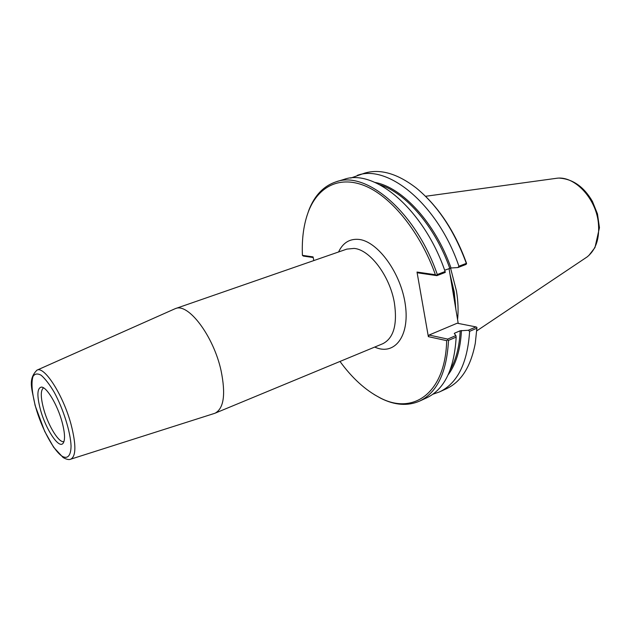 <?xml version="1.0" encoding="UTF-8"?>
<svg xmlns="http://www.w3.org/2000/svg" width="631" height="631" viewBox="0 0 631 631"><rect width="100%" height="100%" fill="white"/><g stroke="black" fill="none" stroke-linecap="round" stroke-linejoin="round"><path stroke-width="0.95" d="M214.327 413.455L215.147 413.163C223.879 408.375 225.851 394.178 221.055 370.571C213.538 335.968 188.125 302.533 175.394 308.614L174.582 308.945M339.991 361.453C352.161 378.127 365.404 390.187 379.712 397.633C412.753 415.506 445.423 393.712 446.669 340.661L428.346 336.638L417.012 272.056L435.398 274.73C420.601 232.973 392.474 197.945 366.445 186.476C340.33 175 318.481 186.121 308.693 210.88C303.795 223.555 301.705 238.384 302.415 255.35L303.353 256.076L313.205 257.519M313.82 260.571L313.079 256.904L302.415 255.35M40.479 409.819C45.669 428.97 58.47 448.594 62.863 443.554C65.324 440.564 65.056 433.363 62.059 421.942C57.46 404.826 46.631 386.748 41.394 387.095C37.079 388.057 36.772 395.637 40.479 409.819M43.586 387.86C40.494 390.1 40.526 397.191 43.705 409.14C48.264 425.933 59.18 443.577 63.991 441.526M446.669 340.661L447.639 339.943L447.695 339.092L429.096 335.037L428.346 336.638M429.096 335.037L457.191 323.214L476.042 326.929L468.273 330.265L460.18 330.778L454.699 333.121L454.281 333.499L455.874 335.582L447.695 339.092M447.639 339.943L448.515 340.393L456.158 337.112L455.874 335.582M374.104 394.501L380.714 398.248C394.698 405.291 407.634 406.254 419.505 401.142C437.094 392.679 446.764 372.424 448.515 340.393M468.273 330.265L469.614 331.33L476.862 328.207L476.902 327.379L476.042 326.929M432.898 394.217L439.618 391.875C457.53 383.262 467.532 363.077 469.614 331.33M476.902 327.379L476.768 330.123M466.577 263.758L466.333 263.379L458.911 266.227L457.94 267.544L465.891 264.492L466.577 263.758L466.372 262.851C456.607 236.002 443.175 213.996 426.075 196.833M466.333 263.379C454.336 230.709 437.654 205.596 416.286 188.03C397.356 173.501 380.122 168.54 364.576 173.154L350.702 178.084M458.911 266.227C438.095 204.83 388.175 163.792 357.28 175.371M449.043 268.53L458.216 323.419M417.012 272.056L418.211 272.915L436.881 275.644L435.398 274.73M436.881 275.644L445.249 272.426L445.123 271.519L437.291 274.524L436.605 275.274M437.291 274.524C416.113 212.268 366.398 170.362 336.094 181.807C323.821 185.877 314.806 195.192 309.024 209.744L306.579 216.938M444.658 270.21L451.023 268.001L457.94 267.544M439.618 391.875L446.535 388.688C461.222 381.802 470.813 366.643 475.301 343.209L476.862 328.207M419.505 401.142L426.793 397.79C444.5 389.264 454.288 369.04 456.158 337.112M455.637 308.015C455.235 297.927 453.5 287.539 450.431 276.851M445.123 271.519C424.087 209.579 374.286 167.98 343.769 179.472L336.094 181.807M476.72 330.896L587.232 256.849C596.137 249.497 599.836 238.037 598.322 222.451C595.711 198.15 574.778 176.104 557.323 178.187L425.531 196.288M457.585 319.649C458.5 310.736 458.122 301.176 456.45 290.954L450.558 268.057M175.394 308.614L346.853 249.103L354.172 248.417C369.963 249.679 389.871 276.031 394.367 302.738C397.53 324.476 393.689 338.129 382.828 343.706L215.147 413.163M374.719 347.066C394.115 356.05 409.842 336.836 405.378 305.065C401.245 273.365 377.685 241.018 358.629 239.394C349.574 238.652 342.885 242.848 338.563 251.982M70.601 459.218L70.782 459.163C76.114 456.252 76.225 444.729 71.106 424.592C63.36 395.353 44.312 365.641 36.945 370.168L36.787 370.239M35.659 407.113C41.528 428.22 53.927 451.291 62.43 456.41C67.746 459.242 70.972 455.495 71.058 445.849C70.443 431.77 63.352 409.117 54.203 392.237C49.597 384.484 45.266 378.837 41.204 375.295C37.537 373.236 34.792 373.647 32.97 376.518C31.085 382.962 31.984 393.16 35.659 407.113M448.168 374.806C456.079 364.142 460.504 349.385 461.435 330.518M451.023 268.001C435.343 223.011 402.318 187.304 375.019 182.446M449.745 268.262C435.216 226.876 405.867 192.897 380.012 184.851M455.842 309.214L454.21 291.845L449.935 273.886M450.297 369.687C456.142 359.528 459.431 346.561 460.18 330.778M454.659 334.012L454.699 333.121M174.826 308.835L36.945 370.168C27.385 379.775 32.299 389.627 35.091 405.433L44.675 431.359L53.619 447.245L63.108 457.522C66.531 459.463 69.087 460.015 70.782 459.163L214.579 413.376M42.245 387.253L41.394 387.095M63.4 442.875L62.863 443.554M379.712 397.633L380.714 398.248M308.693 210.88L309.024 209.744M559.484 178.123C573.003 179.117 583.99 186.886 592.446 201.439L597.47 213.901L599.45 227.696L594.978 247.557L588.889 255.452"/></g></svg>
